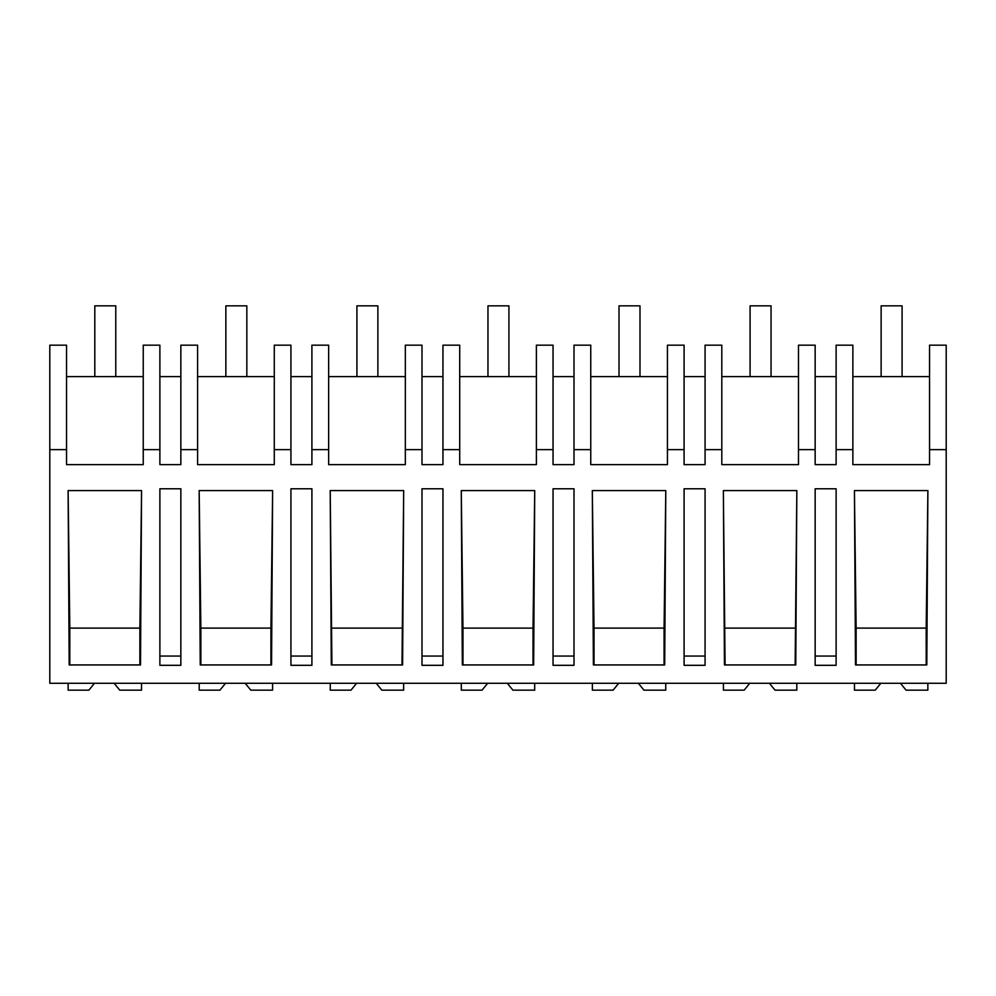 <?xml version="1.0" encoding="UTF-8"?>
<svg xmlns="http://www.w3.org/2000/svg" width="996" height="996" viewBox="0 0 996 996"><rect width="100%" height="100%" fill="white"/><g stroke="black" fill="none" stroke-linecap="round" stroke-linejoin="round"><path stroke-width="1.49" d="M946.2 449.632L946.2 683.281L49.8 683.281L49.8 345.164L66.545 345.164L66.545 464.634L143.237 464.634L143.237 449.632L159.883 449.632L159.883 464.634L180.849 464.634L180.849 449.632L197.594 449.632L197.594 464.634L274.286 464.634L274.286 449.632L290.932 449.632L290.932 464.634L311.91 464.634L311.91 449.632L328.643 449.632L328.643 464.634L405.335 464.634L405.335 449.632L421.993 449.632L421.993 464.634L442.959 464.634L442.959 449.632L459.704 449.632L459.704 464.634L536.396 464.634L536.396 449.632L553.041 449.632L553.041 464.634L574.007 464.634L574.007 449.632L590.753 449.632L590.753 464.634L667.445 464.634L667.445 449.632L684.09 449.632L684.09 464.634L705.068 464.634L705.068 449.632L721.801 449.632L721.801 464.634L798.493 464.634L798.493 449.632L815.151 449.632L815.151 464.634L836.117 464.634L836.117 449.632L852.862 449.632L852.862 464.634L929.554 464.634L929.554 449.632L946.2 449.632L946.2 345.164L929.554 345.164L929.554 449.632M49.8 449.632L66.545 449.632M141.569 490.58L140.498 664.942L69.185 664.942L68.114 490.58L141.569 490.58L139.876 628.103L69.807 628.103L68.114 490.58M836.117 488.775L815.151 488.775L815.151 665.316L836.117 665.316L836.117 488.775M180.849 665.316L159.883 665.316L159.883 488.775L180.849 488.775L180.849 665.316M723.37 490.58L724.453 664.942L795.767 664.942L796.837 490.58L723.37 490.58L725.076 664.942M311.91 488.775L290.932 488.775L290.932 665.316L311.91 665.316L311.91 488.775M330.211 490.58L331.295 664.942L402.608 664.942L403.679 490.58L330.211 490.58L331.917 664.942M272.63 490.58L271.547 664.942L200.233 664.942L199.163 490.58L272.63 490.58L270.924 628.103L200.856 628.103L199.163 490.58M563.524 665.316L553.041 665.316L553.041 488.775L574.007 488.775L574.007 665.316L563.524 665.316M665.789 490.58L592.321 490.58L593.392 664.942L664.706 664.942L665.789 490.58L664.083 628.103L594.014 628.103L592.321 490.58M432.476 665.316L421.993 665.316L421.993 488.775L442.959 488.775L442.959 665.316L432.476 665.316M534.728 490.58L533.657 664.942L462.343 664.942L461.273 490.58L534.728 490.58L533.034 628.103L462.966 628.103L461.273 490.58M927.886 490.58L926.815 664.942L855.502 664.942L854.431 490.58L927.886 490.58L926.193 628.103L856.124 628.103L854.431 490.58M694.573 665.316L684.09 665.316L684.09 488.775L705.068 488.775L705.068 665.316L694.573 665.316M180.849 376.625L159.883 376.625M143.237 449.632L143.237 345.164L159.883 345.164L159.883 449.632M143.237 376.625L66.545 376.625M180.849 656.053L159.883 656.053M69.807 664.942L69.807 628.103M139.876 664.942L139.876 628.103M852.862 449.632L852.862 345.164L836.117 345.164L836.117 449.632M836.117 376.625L815.151 376.625M836.117 656.053L815.151 656.053M926.193 664.942L926.193 628.103M856.124 664.942L856.124 628.103M929.554 376.625L852.862 376.625M197.594 449.632L197.594 345.164L180.849 345.164L180.849 449.632M290.932 449.632L290.932 345.164L274.286 345.164L274.286 449.632M311.91 656.053L290.932 656.053M270.924 664.942L270.924 628.103M200.856 664.942L200.856 628.103M311.91 376.625L290.932 376.625M274.286 376.625L197.594 376.625M328.643 449.632L328.643 345.164L311.91 345.164L311.91 449.632M421.993 449.632L421.993 345.164L405.335 345.164L405.335 449.632M442.959 656.053L421.993 656.053M401.986 664.942L403.679 490.58M401.986 628.103L331.917 628.103M442.959 376.625L421.993 376.625M405.335 376.625L328.643 376.625M459.704 449.632L459.704 345.164L442.959 345.164L442.959 449.632M553.041 449.632L553.041 345.164L536.396 345.164L536.396 449.632M574.007 656.053L553.041 656.053M533.034 664.942L533.034 628.103M462.966 664.942L462.966 628.103M574.007 376.625L553.041 376.625M536.396 376.625L459.704 376.625M590.753 449.632L590.753 345.164L574.007 345.164L574.007 449.632M684.09 449.632L684.09 345.164L667.445 345.164L667.445 449.632M705.068 656.053L684.09 656.053M664.083 664.942L664.083 628.103M594.014 664.942L594.014 628.103M705.068 376.625L684.09 376.625M667.445 376.625L590.753 376.625M721.801 449.632L721.801 345.164L705.068 345.164L705.068 449.632M815.151 449.632L815.151 345.164L798.493 345.164L798.493 449.632M795.144 664.942L796.837 490.58M795.144 628.103L725.076 628.103M798.493 376.625L721.801 376.625M114.142 683.281L119.744 690.153L141.532 690.153L141.532 683.281M94.496 683.281L88.893 690.153L68.151 690.153L68.151 683.281M245.19 683.281L250.805 690.153L272.593 690.153L272.593 683.281M225.544 683.281L219.942 690.153L199.2 690.153L199.2 683.281M376.251 683.281L381.854 690.153L403.641 690.153L403.641 683.281M356.593 683.281L350.99 690.153L330.249 690.153L330.249 683.281M507.3 683.281L512.903 690.153L534.69 690.153L534.69 683.281M487.654 683.281L482.052 690.153L461.31 690.153L461.31 683.281M638.349 683.281L643.964 690.153L665.751 690.153L665.751 683.281M618.703 683.281L613.1 690.153L592.359 690.153L592.359 683.281M769.41 683.281L775.013 690.153L796.8 690.153L796.8 683.281M749.751 683.281L744.149 690.153L723.407 690.153L723.407 683.281M900.459 683.281L906.061 690.153L927.849 690.153L927.849 683.281M880.813 683.281L875.21 690.153L854.468 690.153L854.468 683.281M94.807 305.847L115.773 305.847L115.773 376.625L94.807 376.625L94.807 305.847M225.855 305.847L246.834 305.847L246.834 376.625L225.855 376.625L225.855 305.847M356.917 305.847L377.882 305.847L377.882 376.625L356.917 376.625L356.917 305.847M487.965 305.847L508.931 305.847L508.931 376.625L487.965 376.625L487.965 305.847M619.014 305.847L639.992 305.847L639.992 376.625L619.014 376.625L619.014 305.847M750.075 305.847L771.041 305.847L771.041 376.625L750.075 376.625L750.075 305.847M881.124 305.847L902.09 305.847L902.09 376.625L881.124 376.625L881.124 305.847"/></g></svg>
